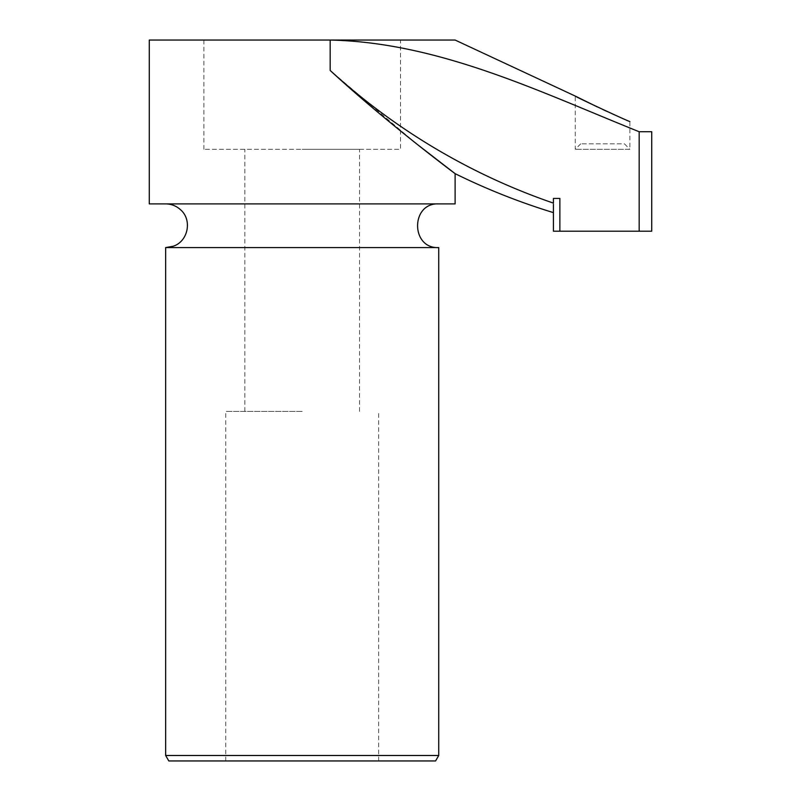 <?xml version="1.0" encoding="UTF-8"?>
<svg xmlns="http://www.w3.org/2000/svg" width="801" height="801" viewBox="0 0 801 801"><rect width="100%" height="100%" fill="white"/><g stroke="black" fill="none" stroke-linecap="round" stroke-linejoin="round"><path stroke-width="0.6" stroke-dasharray="4 3" d="M651.724 131.734L639.168 131.734C538.893 91.684 441.111 42.914 330.172 40.05L203.895 40.05L400.5 40.05L400.5 149.276L203.895 149.276L400.5 149.276M455.118 40.05L149.276 40.05M597.376 106.954L602.572 109.387M607.478 111.649L612.515 113.932M617.441 116.135L629.876 121.542L629.876 149.276L575.268 149.276L629.876 149.276L624.42 143.82L580.725 143.82L624.42 143.82M168.811 760.95L435.574 760.95M165.657 755.493L438.728 755.493M165.657 247.579L438.728 247.579M149.276 203.895L455.118 203.895M416.13 143.509L330.172 70.458A651.403 640.41 -90 0 0 553.421 203.114L553.421 198.428L559.879 198.428L553.421 198.428L553.421 204.235L553.421 198.428L559.879 198.428L559.879 231.199L553.421 231.199L553.421 204.235M651.724 231.199L559.879 231.199M639.168 131.734L639.168 231.199M302.197 149.276L359.539 149.276L302.197 149.276M302.197 411.424L225.732 411.424L302.197 411.424M330.172 40.05L330.172 70.458M580.725 143.82L575.268 149.276L575.268 96.08M203.895 149.276L203.895 40.05M359.539 411.424L359.539 149.276M244.856 411.424L244.856 149.276M378.653 760.95L378.653 411.424M225.732 760.95L225.732 411.424"/><path stroke-width="1.2" d="M400.5 40.05L330.172 40.05C438.958 42.463 539.544 91.725 639.168 131.734L639.168 231.199L651.724 231.199L651.724 131.734L639.168 131.734M416.13 143.509L455.118 173.657L455.118 203.895L149.276 203.895L149.276 40.05L330.172 40.05L330.172 70.458C387.213 123.104 454.798 173.437 455.118 173.657C454.988 173.587 387.143 123.044 330.172 70.458A651.403 640.41 -90 0 0 553.421 203.114L553.421 198.428L559.879 198.428L559.879 231.199L639.168 231.199M629.876 121.542C629.896 122.142 574.918 96.611 575.268 96.08L455.118 40.05L330.172 40.05M575.268 96.08L597.376 106.954M602.572 109.387L607.478 111.649M612.515 113.932L617.441 116.135M165.657 755.493L438.728 755.493L435.574 760.95L168.811 760.95L165.657 755.493L165.657 247.579L438.728 247.579C410.553 248.931 410.543 202.543 438.728 203.895M559.879 231.199L553.421 231.199L553.421 204.235M438.728 755.493L438.728 247.579M165.657 203.895C171.364 203.965 176.33 205.917 180.545 209.752C192.49 219.935 188.115 241.532 173.146 246.257L165.657 247.579M455.118 173.657A655.368 655.368 0 0 0 553.421 212.625"/></g></svg>

